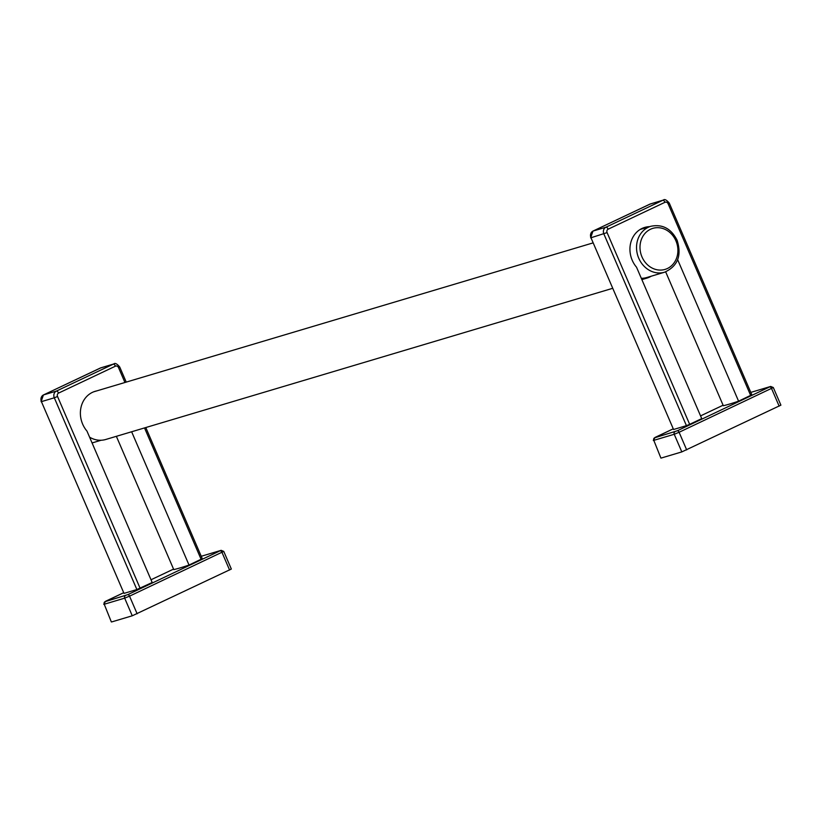 <?xml version="1.0" encoding="UTF-8"?>
<svg xmlns="http://www.w3.org/2000/svg" width="822" height="822" viewBox="0 0 822 822"><rect width="100%" height="100%" fill="white"/><g stroke="black" fill="none" stroke-linecap="round" stroke-linejoin="round"><path stroke-width="1.23" d="M116.364 436.318L173.771 569.605A98.26 6.34 156.7 0 0 189.029 565.053L202.274 558.683L145.792 427.543M96.657 390.923A24.629 21.536 -106.6 0 0 95.147 391.313A24.629 21.536 -106.6 0 0 86.968 431.088L152.183 582.5L136.884 589.538L123.999 593.381L41.419 401.639L54.303 397.797L136.884 589.538M43.299 395.033A2.558 1.233 64.7 0 1 43.402 394.971A2.558 1.233 64.7 0 1 43.484 394.94A5.189 4.542 -106.6 0 0 41.419 401.639L123.999 593.381M111.833 621.884L132.26 615.791L124.667 598.149L104.24 604.242L111.35 621.956L104.24 604.242A1.973 1.726 -106.6 0 1 105.021 601.694L123.413 592.837L105.586 601.272A1.973 0.945 64.7 0 1 105.648 601.242M221.139 550.329A1.973 1.726 73.4 0 0 220.923 550.411L201.236 556.278L221.139 550.329L223.748 551.398L231.342 569.04L132.26 615.791M131.633 431.766L189.029 565.053M665.676 271.856L723.319 405.729A98.26 6.34 156.7 0 0 738.588 401.177L751.832 394.796L669.252 203.065C666.519 199.849 664.546 198.862 663.333 200.085A5.189 4.542 73.4 0 0 662.768 200.311L605.927 227.211A5.189 4.542 73.4 0 0 603.862 233.921L686.432 425.652L673.557 429.495L590.977 237.764L607.088 232.605L689.658 424.337L686.432 425.652M649.627 226.646A24.629 21.536 -106.6 0 0 644.705 227.427A24.629 21.536 -106.6 0 0 636.526 267.201L701.731 418.614L689.658 424.337M592.857 231.157A2.558 1.233 64.7 0 1 592.96 231.085A2.558 1.233 64.7 0 1 593.042 231.054A5.189 4.542 -106.6 0 0 590.977 237.764L673.557 429.495M661.391 457.998L681.818 451.905L674.225 434.273L653.798 440.356L660.909 458.08L653.798 440.356A1.973 1.726 -106.6 0 1 654.579 437.818L672.971 428.95L655.144 437.386A1.973 0.945 64.7 0 1 655.206 437.366M770.687 386.443A1.973 1.726 73.4 0 0 770.481 386.525L750.794 392.402L770.687 386.443L773.307 387.522L780.9 405.154L681.818 451.905M677.657 259.701L738.588 401.177M89.588 437.17A24.568 21.485 73.4 0 0 105.791 439.472L612.441 288.388M641.561 278.894A24.568 21.485 73.4 0 0 646.914 278.103A24.568 21.485 73.4 0 0 651.24 276.192M664.608 272.205C677.76 266.205 681.911 255.529 677.081 240.188C671.163 228.588 662.429 223.944 650.911 226.266A23.972 20.961 73.4 0 0 638.756 258.231A23.972 20.961 73.4 0 0 664.608 272.205L646.75 277.538A23.972 20.961 -106.6 0 1 641.304 278.309M100.171 368.112A2.558 1.233 64.7 0 1 100.243 368.061A2.558 1.233 64.7 0 1 100.335 368.03L113.22 364.187L56.369 391.097A5.189 4.542 73.4 0 0 54.303 397.797L57.53 396.481L140.1 588.223M58.568 393.091A2.558 1.233 -115.3 0 0 56.369 391.097L43.484 394.94L100.335 368.03A5.189 4.542 -106.6 0 1 100.901 367.814L113.785 363.971A5.189 4.542 73.4 0 0 113.22 364.187A2.558 1.233 -115.3 0 1 115.419 366.18L58.568 393.091A2.63 2.302 73.4 0 0 57.53 396.481M151.001 579.777L173.555 569.101L151.001 579.767M220.923 550.411L127.842 594.625L105.021 601.694M105.524 601.303A1.973 0.945 64.7 0 1 105.586 601.272L103.757 604.324M137.14 613.798L129.537 596.156L124.667 598.149A1.973 1.726 -106.6 0 1 125.447 595.601M223.748 551.398L129.537 596.156A1.973 0.945 -115.3 0 0 127.842 594.625M220.296 550.863A1.973 0.945 -115.3 0 1 221.991 552.394L229.585 570.036M124.944 382.487L118.532 367.609A2.63 2.302 73.4 0 0 115.419 366.18M201.113 559.34L144.518 427.923M118.532 367.609L119.693 366.941C116.96 363.735 114.988 362.738 113.785 363.971M649.719 204.226A2.558 1.233 64.7 0 1 649.801 204.185A2.558 1.233 64.7 0 1 649.883 204.144L662.768 200.311A2.558 1.233 -115.3 0 1 664.977 202.294L608.126 229.204A2.63 2.302 73.4 0 0 607.088 232.605M608.126 229.204A2.558 1.233 -115.3 0 0 605.927 227.211L593.042 231.054L649.883 204.144A5.189 4.542 -106.6 0 1 650.449 203.928L663.333 200.085M723.103 405.215L700.56 415.891L723.103 405.225M770.481 386.525L677.4 430.749L654.579 437.818M655.072 437.427A1.973 0.945 64.7 0 1 655.144 437.386L653.305 440.438M686.689 449.911L679.095 432.28L674.225 434.273A1.973 1.726 -106.6 0 1 675.006 431.725M773.307 387.522L679.095 432.28A1.973 0.945 -115.3 0 0 677.4 430.749M769.854 386.977A1.973 0.945 -115.3 0 1 771.55 388.508L779.143 406.15M750.671 395.454L668.091 203.722A2.63 2.302 73.4 0 0 664.977 202.294M668.091 203.722L669.252 203.065M675.92 240.846A21.413 18.721 73.4 0 0 650.5 229.256A21.413 18.721 73.4 0 0 641.982 256.916A21.413 18.721 73.4 0 0 667.402 268.506A21.413 18.721 73.4 0 0 675.92 240.846M41.1 401.691L43.402 394.971L100.901 367.814M126.228 382.107L119.693 366.941M590.658 237.815L592.96 231.085L650.449 203.928M93.677 391.817L592.868 242.952M641.869 279.614L646.914 278.103M650.911 226.266L640.153 229.472M92.074 442.945L101.127 440.243"/></g></svg>
